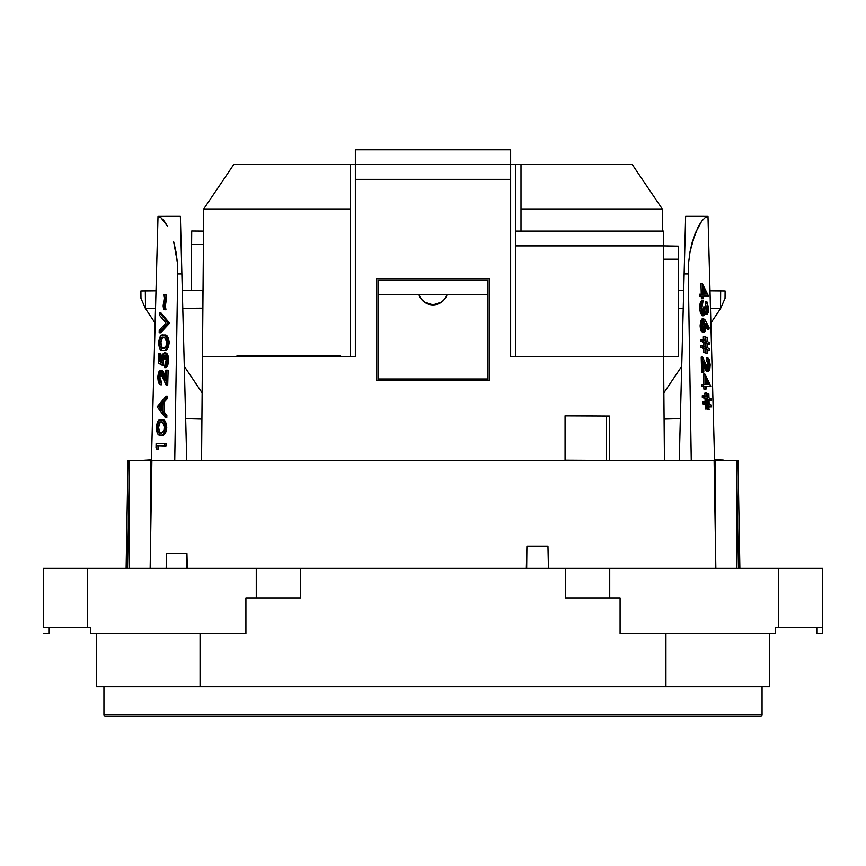 <?xml version="1.0" encoding="UTF-8"?>
<svg xmlns="http://www.w3.org/2000/svg" width="866" height="866" viewBox="0 0 866 866"><rect width="100%" height="100%" fill="white"/><g stroke="black" fill="none" stroke-linecap="round" stroke-linejoin="round"><path stroke-width="1.3" d="M678.338 356.575L663.551 356.835L678.338 356.575L678.338 246.171L663.551 245.912L678.338 246.171L678.338 259.226L663.551 259.226L678.338 259.226L678.338 356.575M145.488 308.686L155.133 323.018L145.488 308.686L155.523 308.599L145.488 308.686L145.336 290.944L140.898 290.976L155.999 290.846L145.336 290.944L145.488 308.686L142.121 300.978L145.488 308.686M184.296 366.35L202.135 392.861L184.296 366.35M141.006 298.478L141.948 300.578M182.78 308.361L192.22 308.274L182.78 308.361M140.898 290.976L140.963 298.369L142.121 300.978M182.315 290.619L202.72 290.435L202.871 308.188L192.22 308.274L202.871 308.188L202.72 290.435L182.315 290.619M663.865 392.861L681.704 366.35L663.865 392.861M723.879 300.978L720.512 308.686L710.477 308.599L720.512 308.686L720.664 290.944L710.001 290.846L725.102 290.976L720.664 290.944L720.512 308.686L710.867 323.018L720.512 308.686L724.885 298.705M678.338 290.565L683.685 290.619L678.338 290.565M683.22 308.361L678.338 308.318L683.22 308.361M443.295 300.719L439.203 303.522L434.418 304.821L429.471 304.464L424.914 302.483L421.266 299.106L418.949 294.721A14.787 14.787 0 0 0 443.295 300.719L446.228 296.713A14.787 14.787 0 0 0 447.051 294.721L444.94 298.824L441.671 302.082L437.557 304.172L433 304.886L424.318 302.072L421.06 298.824L418.949 294.721L378.28 294.721L378.28 379.016L487.72 379.016L487.72 294.721L447.051 294.721L444.929 298.835L441.66 302.093L432.989 304.886M428.443 304.172L424.329 302.082L421.049 298.824M418.949 294.721L378.28 294.721L378.28 379.016L487.72 379.016L487.72 294.721L447.051 294.721M487.72 279.935L378.28 279.935L378.28 294.721L487.72 294.721L487.72 279.935L378.28 279.935L378.28 294.721L487.72 294.721L487.72 279.935M340.565 356.835L340.565 355.352L237.046 355.352L237.046 356.835L237.046 355.352L340.565 355.352L340.565 356.835M664.092 419.101L680.34 418.624L664.092 419.101L664.449 460.366L714.114 460.366L151.886 460.366L150.154 568.323L151.886 460.366L595.061 460.366L565.065 460.192L565.065 415.832L609.642 416.091L609.653 460.366L664.449 460.366L663.551 356.835L510.648 356.835L510.648 179.359L355.352 179.359L355.352 356.835L202.449 356.835L201.551 460.366L203.737 208.944L350.178 208.944L203.737 208.944L202.449 356.835L355.352 356.835L355.352 179.359L510.648 179.359L510.648 164.572L632.288 164.572L520.996 164.572L520.996 231.125L663.551 231.125L515.822 231.125L520.996 231.125L520.996 164.572L355.352 164.572L510.648 164.572L510.648 149.786L355.352 149.786L355.352 179.359L355.352 164.572L350.178 164.572L355.352 164.572L355.352 149.786L510.648 149.786L510.648 356.835L663.551 356.835L664.114 421.59M698.375 226.405L692.291 241.906L690.04 251.735L688.622 262.582L688.264 273.948L684.129 273.948L679.247 460.366L685.634 216.338L700.432 216.338L685.634 216.338L684.129 273.948L688.264 273.948L691.263 460.366L688.264 273.948L688.622 262.582L690.04 251.735L695.16 233.387L701.709 221.155L698.386 226.394M723.197 460.052L714.558 459.824L707.987 216.37L704.978 217.767L701.709 221.155L704.978 217.767L707.987 216.37L700.432 216.338L707.987 216.37L714.558 459.824L723.197 460.052M158.013 216.37L151.442 459.824L142.793 460.366L151.442 459.824L158.013 216.37L161.022 217.767L158.013 216.37L165.568 216.37L158.013 216.37M164.291 221.155L161.022 217.767L167.625 226.405L164.291 221.155M175.96 251.735L173.709 241.917L177.378 262.582L175.96 251.703M177.736 273.948L174.737 460.366L177.736 273.948L181.871 273.948L186.753 460.366L181.871 273.948L177.736 273.948L177.368 262.474M165.947 309.779L163.674 309.714L164.562 309.736L163.999 305.763L165.114 298.218L164.54 294.397L165.926 294.44L166.456 297.2L165.384 305.806L165.947 309.779L163.674 309.714L164.562 309.736L163.999 305.763L165.384 305.806L163.999 305.763L164.572 302.202L165.947 302.245L164.572 302.202L165.114 298.218L166.489 298.261L165.114 298.218L164.54 294.397L163.652 294.375L164.215 298.229L163.122 305.86L163.674 309.714L163.122 305.86L164.215 298.229L165.59 298.261L164.215 298.229L163.652 294.375L164.54 294.397L165.926 294.44L166.489 298.261L165.384 305.806L165.947 309.779M169.455 323.332L160.567 332.793L159.16 332.75L168.101 322.975L159.701 313.048L159.636 315.43L165.947 323.072L159.225 330.379L159.16 332.75L160.567 332.793L169.455 323.332L168.101 322.975L169.455 323.332M161.108 313.091L169.465 323.018L161.108 313.091L159.701 313.048L161.108 313.091M164.886 350.384L162.765 350.373C165.2 351.174 166.878 348.706 167.787 342.968C167.214 337.08 165.687 334.438 163.187 335.055C160.859 334.319 159.355 336.874 158.695 342.72C159.041 348.511 160.394 351.066 162.765 350.373L164.15 350.416C166.553 351.239 168.221 348.76 169.141 343.001L168.513 346.844L167.17 349.236L164.886 350.384M169.065 340.944L169.141 343.001L167.787 342.968L169.141 343.001C168.589 337.09 167.062 334.46 164.572 335.088L167.539 336.538L169.065 340.944M163.49 363.016L163.728 365.42L162.343 365.387L162.039 360.451L164.118 355.103L166.304 360.689L164.443 367.628L167.279 360.841C167.181 355.818 166.164 353.176 164.215 352.917L161.184 359.888L161.271 362.54L159.171 361.328L159.387 353.415L160.795 353.458L160.578 361.371L161.217 361.75L159.171 361.328L160.578 361.371L160.795 353.458L158.597 353.393L158.326 363.092L163.728 365.42L163.425 360.483L163.49 363.016M164.724 355.471L163.425 360.483L162.039 360.451L163.425 360.483L165.493 355.147M166.315 367.444L164.443 367.628L165.817 367.671L168.643 360.884L167.701 365.614L166.315 367.444M168.643 360.884L167.279 360.841L168.643 360.884C168.534 355.829 167.528 353.187 165.59 352.96L164.215 352.917L166.77 353.501L168.48 357.69M160.004 353.436L160.795 353.458L160.004 353.436M164.627 374.891L165.59 377.316L164.627 374.891L163.252 374.848L160.297 370.334L157.742 377.197L160.178 384.731L161.574 384.775L160.178 384.731L158.532 377.327L160.286 372.532L166.337 385.522L166.77 370.193L165.796 370.172L165.503 380.401L163.252 374.848L164.627 374.891L163.284 371.828L162.104 370.475L160.297 370.334L161.693 370.377L164.627 374.891M161.628 382.577L161.574 384.775L161.628 382.577L160.242 382.545L161.628 382.577L160.372 381.127L159.929 377.36L158.532 377.327L159.929 377.36L161.628 382.577M161.044 372.9L159.929 377.36L161.682 372.564M168.134 370.237L167.701 385.565L166.337 385.522L167.701 385.565L168.134 370.237L166.77 370.193L168.134 370.237M164.28 401.943L163.999 411.87L166.857 415.355L166.792 417.769L165.428 417.737L165.493 415.312L162.624 411.826L162.905 401.9L165.969 398.577L166.034 396.152L167.398 396.195L167.333 398.609L164.28 401.943L162.905 401.9L164.28 401.943L163.999 411.87L162.624 411.826L163.999 411.87L166.857 415.355L165.493 415.312L166.857 415.355L166.792 417.769L165.428 417.737L165.493 415.312L162.624 411.826L162.905 401.9L165.969 398.577L167.333 398.609L165.969 398.577L166.034 396.152L157.125 406.868L165.428 417.737L157.125 406.868L166.034 396.152L167.398 396.195L167.333 398.609L164.28 401.943M162.527 435.133L160.405 435.122C162.83 435.923 164.486 433.455 165.395 427.717C164.832 421.829 163.306 419.187 160.827 419.804C158.51 419.068 157.027 421.634 156.367 427.468C156.703 433.271 158.056 435.815 160.405 435.122L161.79 435.165C164.183 435.988 165.828 433.509 166.748 427.75L166.12 431.593L164.789 433.985L162.527 435.133M166.748 427.75L165.395 427.717L166.748 427.75C166.196 421.839 164.681 419.209 162.213 419.837L160.827 419.804L163.696 420.14L165.157 421.287L166.673 425.693M158.251 445.709L158.153 449.151L156.757 449.108L156.854 445.676L164.637 445.882L164.692 443.684L156.118 443.457L155.999 447.776L156.757 449.108L158.153 449.151L158.251 445.709M158.911 445.73L165.991 445.914L164.637 445.882L165.991 445.914L166.055 443.728L164.692 443.684L166.055 443.728L165.991 445.914L159.69 445.752M105.414 716.214A1.483 1.483 0 0 1 103.942 714.742L103.942 686.641L103.942 714.742L762.058 714.742L103.942 714.742A1.483 1.483 0 0 0 105.414 716.214L760.586 716.214A1.483 1.483 0 0 0 762.058 714.742L762.058 686.641L762.058 714.742A1.483 1.483 0 0 1 760.586 716.214L106.994 716.214M350.178 356.835L350.178 164.572L350.178 356.835M129.456 460.366L129.456 568.323L129.445 460.366L150.532 460.366L129.456 460.398L127.573 568.323L129.445 460.366L128.006 460.431L126.122 568.323L128.006 460.431M738.005 460.431L736.565 460.398M736.544 460.366L736.544 568.323L736.544 460.366L738.427 568.323L736.555 460.366L735.18 460.366L736.501 460.398M714.114 460.366L715.846 568.323L714.114 460.366L735.18 460.366L715.468 460.366L715.468 544.909L715.468 460.366M489.203 380.499L376.797 380.499L376.797 278.451L489.203 278.451L489.203 380.499L489.203 278.451L376.797 278.451L376.797 380.499L489.203 380.499M618.097 356.835L618.995 356.835M613.55 356.835L607.358 356.835M233.712 164.572L350.178 164.572L233.712 164.572L203.737 208.944L233.712 164.572M662.263 208.944L662.458 231.125L662.263 208.944L632.288 164.572L662.263 208.944L520.996 208.944L662.263 208.944M201.551 460.366L201.908 419.101L186.861 418.711L201.908 419.101M515.822 245.912L663.551 245.912L663.551 356.835L663.551 231.125L663.551 245.912L515.822 245.912M203.434 244.439L191.602 244.342L191.191 290.543L191.602 244.342L203.434 244.439M191.711 231.027L191.602 244.342L191.711 231.027L203.542 231.125L191.711 231.027M185.66 418.624L186.861 418.711L185.66 418.624M775.373 627.482L822.7 627.482L822.7 633.392L816.79 633.392L816.79 627.482L816.79 633.392L822.7 633.392L822.7 568.323L822.7 627.482L778.328 627.482L778.328 568.323L822.7 568.323L609.729 568.323L778.328 568.323L778.328 627.482L775.373 627.482L775.373 633.392L775.373 627.482M43.3 627.482L90.627 627.482L90.627 633.392L245.912 633.392L245.912 597.897L256.271 597.897L256.271 568.323L609.729 568.323L609.729 597.897L620.088 597.897L620.088 633.392L775.373 633.392L620.088 633.392L620.088 597.897L565.368 597.897L609.729 597.897L609.729 568.323L565.368 568.323L565.368 597.897L565.368 568.323L87.672 568.323L256.271 568.323L256.271 597.897L245.912 597.897L245.912 633.392L90.627 633.392L90.627 627.482L87.672 627.482L87.672 568.323L87.672 627.482L43.3 627.482L43.3 568.323L87.672 568.323L43.3 568.323L43.3 627.482M96.537 633.392L96.537 686.641L200.068 686.641L200.068 633.392L200.068 686.641L96.537 686.641L96.537 633.392M769.463 686.641L769.463 633.392L769.463 686.641L200.068 686.641L769.463 686.641M665.932 633.392L665.932 686.641L665.932 633.392M300.632 597.897L256.271 597.897L300.632 597.897L300.632 568.323L300.632 597.897M49.21 633.392L49.21 627.482L49.21 633.392L43.3 633.392L49.21 633.392M165.568 216.338L180.366 216.338L181.871 273.948L180.366 216.338L165.568 216.338M181.297 251.79L181.871 273.948M180.366 216.338L180.81 233.116M705.151 403.08L705.021 398.544L702.337 397.472L702.283 395.751L703.668 395.708L703.712 397.429L706.418 398.512L706.548 403.047L703.842 401.965L703.885 403.686L706.591 404.768L706.71 409.001L705.314 409.044L705.195 404.801L702.51 403.718L702.456 402.008L703.842 401.965L702.456 402.008L702.51 403.718L706.591 404.768L705.195 404.801L705.314 409.044L707.186 408.99L707.067 404.963L708.745 405.689L708.843 409.51L709.189 405.883L711.332 406.901L711.289 405.18L709.146 404.173L709.016 399.627L711.159 400.644L711.116 398.923L708.973 397.916L708.853 393.586L708.518 397.71L706.851 396.996L706.743 393.067L706.375 396.79L702.283 395.751L702.337 397.472L706.418 398.512L705.021 398.544L705.151 403.08M705.79 409.023L707.186 408.99L705.79 409.023M707.338 405.721L708.745 405.689L707.338 405.721L707.446 409.553L708.843 409.51L707.446 409.553L707.338 405.721M707.879 409.542L709.286 409.499L707.879 409.542M709.914 406.933L711.332 406.901L709.914 406.933M709.741 400.677L711.159 400.644L709.741 400.677M707.121 397.754L707.002 393.629L708.41 393.597L707.002 393.629L707.121 397.754M704.978 396.834L704.87 393.121L706.266 393.077L704.87 393.121L704.978 396.834M703.777 384.612L703.484 374.09L704.87 374.058L705.162 384.58L703.354 384.623L703.409 386.615L705.216 386.561L705.292 389.126L706.061 389.105L705.996 386.539L710.769 386.42L704.87 374.058L703.484 374.09L703.777 384.612M702.034 386.647L701.98 384.666L703.354 384.623L701.98 384.666L702.034 386.647L705.216 386.561L702.034 386.647M703.896 389.159L703.831 386.604L703.896 389.159L706.061 389.105L703.896 389.159M708.702 386.474L705.996 386.55L710.759 386.009L704.87 374.058L705.162 384.58L703.354 384.623L703.409 386.615L705.216 386.561L705.292 389.126L706.061 389.105L705.996 386.539L709.481 386.452M704.339 367.303L703.636 365.528L704.339 367.303L705.725 367.271L708.41 371.687L710.185 364.932L707.782 357.766L706.375 357.799L707.782 357.766L709.525 364.846L708.301 369.695L702.586 357.041L703.008 372.109L703.82 372.088L703.538 361.772L705.725 367.271L704.339 367.303L705.584 370.291L706.634 371.644L708.41 371.687L707.002 371.72L704.339 367.303M707.425 369.338L708.107 364.889L706.429 359.791L706.375 357.799L706.429 359.791L707.836 359.747L706.429 359.791L707.046 360.191M707.576 361.252L708.107 364.889L709.525 364.846L708.107 364.889L706.894 369.739M701.633 372.153L701.211 357.084L702.586 357.041L701.211 357.084L701.633 372.153L703.82 372.088L701.633 372.153M703.593 346.79L703.463 342.254L700.767 341.182L700.713 339.461L702.099 339.418L702.142 341.139L704.859 342.222L704.989 346.757L702.272 345.675L702.315 347.396L705.032 348.468L705.151 352.711L703.755 352.743L703.636 348.511L700.94 347.428L700.886 345.707L702.272 345.675L700.886 345.707L700.94 347.428L705.032 348.468L703.636 348.511L703.755 352.743L705.628 352.7L705.519 348.673L707.197 349.388L707.295 353.22L707.641 349.593L709.795 350.6L709.752 348.89L707.598 347.883L707.468 343.337L709.622 344.354L709.579 342.633L707.425 341.626L707.305 337.285L706.97 341.421L705.292 340.695L705.184 336.777L704.816 340.5L700.713 339.461L700.767 341.182L704.859 342.222L703.463 342.254L703.593 346.79M704.231 352.733L705.628 352.7L704.231 352.733M705.79 349.431L707.197 349.388L705.79 349.431L705.898 353.263L707.295 353.22L705.898 353.263L705.79 349.431M706.342 353.252L707.738 353.209L706.342 353.252M708.377 350.643L709.795 350.6L708.377 350.643M708.204 344.387L709.622 344.354L708.204 344.387M705.573 341.464L705.454 337.339L706.862 337.296L705.454 337.339L705.573 341.464M703.419 340.533L703.322 336.831L704.707 336.787L703.322 336.831L703.419 340.533M702.911 319.121L703.473 319.662M701.925 319.024L703.701 318.894L701.503 325.67L704.101 332.533L706.093 325.897L705.963 323.603L708.864 329.394L707.457 329.426L706.104 326.655L707.457 329.426L708.864 329.394L709.178 327.846L705.909 321.318L703.701 318.894L702.315 318.926L700.129 325.713L700.691 320.907L701.925 319.024M700.204 327.056L700.129 325.713L701.503 325.67L700.129 325.713L702.705 332.576L700.962 330.617L700.204 327.056M701.287 301.076L703.127 300.697L701.016 308.155L703.755 315.765L705.043 314.401L705.595 311.987L707.1 314.531L708.637 308.015L706.764 301.455L705.357 301.498L706.764 301.455L707.977 308.058L707.046 312.539L705.758 306.889L705.021 306.91L703.636 313.773L701.839 308.166L703.127 300.697L701.741 300.74L699.641 308.199L700.139 303.176L701.287 301.076M700.518 313.6L699.641 308.199L701.016 308.155L699.641 308.199L701.871 315.657M703.971 313.351L703.82 313.936M705.086 314.261L707.1 314.531L704.859 313.914M705.411 303.479L705.357 301.498L705.411 303.479L706.818 303.446L705.411 303.479L706.559 308.09L707.977 308.058L706.559 308.09L705.411 303.479M706.126 312.052L706.559 308.09L706.31 311.446M702.629 313.633L703.625 306.943L705.021 306.91L703.625 306.943L702.25 313.806M701.265 294.202L700.973 283.691L702.358 283.647L702.651 294.169L700.832 294.213L700.886 296.204L702.705 296.161L702.781 298.716L703.56 298.694L703.484 296.14L708.312 296.01L702.358 283.647L700.973 283.691L701.265 294.202M699.512 296.248L699.457 294.256L700.832 294.213L699.457 294.256L699.512 296.248L702.705 296.161L699.512 296.248M701.395 298.759L701.319 296.194L701.395 298.759L703.56 298.694L701.395 298.759M706.234 296.064L703.484 296.14L708.291 295.609L702.358 283.647L702.651 294.169L700.832 294.213L700.886 296.204L702.705 296.161L702.781 298.716L703.56 298.694L703.484 296.14L707.013 296.042M684.129 273.948L684.703 251.79M706.548 294.061L703.43 294.148L703.246 287.534L706.548 294.061L703.43 294.148L703.246 287.534L706.548 294.061L705.14 294.104L703.333 290.424L705.14 294.104L706.169 294.072M704.188 312.02L705.595 311.987L704.188 312.02M702.369 315.798L703.755 315.765L702.369 315.798M700.778 304.496L702.164 304.453L700.778 304.496M700.453 308.209L701.839 308.166L700.453 308.209M703.831 313.719L702.369 311.998L701.839 308.166L703.127 300.697L701.135 305.113L701.871 313.514L703.755 315.765L705.043 314.401L705.595 311.987L707.1 314.531L708.301 312.474L708.637 308.015L706.764 301.455L707.868 306.532L707.793 311.035L707.046 312.539L705.758 306.889L705.021 306.91L704.837 311.414L703.831 313.719M702.705 332.576L704.101 332.533L702.705 332.576M702.337 330.574L704.101 332.533L705.606 330.595L705.963 323.603L708.864 329.394L709.178 327.846L704.87 319.619L703.701 318.894L702.077 320.853L701.503 325.67L702.337 330.574M704.318 330.444L703.387 330.173L702.38 326.666L702.672 322.412L703.733 320.885L705.303 324.609L704.318 330.444M700.951 325.8L702.326 325.757L703.733 320.885L705.346 325.508L704.004 330.552L702.326 325.757L700.951 325.8M702.607 330.585L703.95 325.54L705.346 325.508L703.95 325.54L702.348 320.918M703.203 330.163L703.95 325.54L702.943 321.254M705.151 352.711L705.519 348.673L707.197 349.388L707.295 353.22L707.641 349.593L709.795 350.6L709.752 348.89L707.598 347.883L707.468 343.337L709.622 344.354L709.579 342.633L707.425 341.626L707.305 337.285L706.97 341.421L705.292 340.695L705.184 336.777L704.816 340.5L702.099 339.418L702.142 341.139L704.859 342.222L704.989 346.757L702.272 345.675L702.315 347.396L705.032 348.468L705.151 352.711M707.143 347.677L705.465 346.952L705.346 342.416L707.024 343.142L707.143 347.677L705.465 346.952L705.346 342.416L707.024 343.142L705.357 343.066L707.024 343.142L707.143 347.677M705.747 347.721L705.617 343.174L705.747 347.721M708.042 371.601L709.774 369.706L710.185 364.932L709.416 359.78L707.782 357.766L709.525 364.846L709.243 368.202L708.301 369.695L702.586 357.041L703.008 372.109L703.82 372.088L703.538 361.772L708.042 371.601M709.027 384.472L705.942 384.558L705.758 377.944L709.027 384.472L705.942 384.558L705.758 377.944L709.027 384.472L707.619 384.515L705.833 380.856L707.619 384.515L708.637 384.482M706.71 409.001L707.067 404.963L708.745 405.689L708.843 409.51L709.189 405.883L711.332 406.901L711.289 405.18L709.146 404.173L709.016 399.627L711.159 400.644L711.116 398.923L708.973 397.916L708.853 393.586L708.518 397.71L706.851 396.996L706.743 393.067L706.375 396.79L703.668 395.708L703.712 397.429L706.418 398.512L706.548 403.047L703.842 401.965L703.885 403.686L706.591 404.768L706.71 409.001M708.691 403.967L707.024 403.242L706.894 398.706L708.572 399.432L708.691 403.967L707.024 403.242L706.894 398.706L708.572 399.432L706.916 399.356L708.572 399.432L708.691 403.967M707.284 404.011L707.165 399.464L707.284 404.011M156.118 443.457L155.999 447.776L156.757 449.108L156.854 445.676L164.637 445.882L164.692 443.684L156.118 443.457M156.529 425.412L157.677 433.834L160.405 435.122C162.83 435.923 164.486 433.455 165.395 427.717L164.443 422.327L162.321 420.097L160.102 419.837L158.013 421.103L156.529 425.412M159.636 422.143L162.96 422.879L164.356 426.202L163.869 430.532L161.617 432.838L158.803 432.535L157.46 430.37L157.623 424.502L159.636 422.143M162.96 422.879L164.421 427.62C163.663 431.907 162.343 433.682 160.459 432.935C158.63 433.585 157.525 431.755 157.157 427.425C157.753 423.182 158.965 421.374 160.762 421.991L162.96 422.879M162.148 422.023C160.372 421.374 159.182 423.182 158.554 427.468L157.157 427.425L158.554 427.468C158.943 431.809 160.048 433.639 161.845 432.978L159.69 432.145L158.554 427.468L159.95 422.879L162.148 422.023M164.973 423.712L164.334 422.911M161.747 410.711L158.803 406.76L161.964 402.971L161.747 410.711L158.803 406.76L161.964 402.971L161.747 410.711M161.92 404.693L160.199 406.793L158.803 406.76L160.199 406.793L161.79 409.001L160.199 406.793L161.92 404.693M159.918 372.629L161.639 374.004L166.337 385.522L166.77 370.193L165.796 370.172L165.503 380.401L161.13 370.713L160.297 370.334L158.565 372.207L157.742 377.197L158.381 382.642L160.178 384.731L158.532 377.327L159.918 372.629M159.387 353.415L158.597 353.393L158.326 363.092L162.343 365.387L162.039 360.451L164.118 355.103L165.677 356.64L166.283 359.542L164.443 367.628L166.337 365.571L167.279 360.841C167.181 355.818 166.164 353.176 164.215 352.917L162.169 354.692L161.271 362.54L159.171 361.328L159.387 353.415M164.572 335.088L163.187 335.055L164.572 335.088M158.857 340.663L160.015 349.085L162.765 350.373C165.2 351.174 166.878 348.706 167.787 342.968L166.835 337.578L164.692 335.348L162.451 335.088L160.351 336.354L158.857 340.663M161.985 337.394L165.341 338.13L166.748 341.453L166.261 345.783L163.988 348.078L161.152 347.786L159.788 345.621L159.961 339.753L161.985 337.394M165.341 338.13L166.802 342.871C166.045 347.158 164.713 348.933 162.819 348.186C160.979 348.836 159.864 347.006 159.485 342.676C160.091 338.433 161.303 336.625 163.122 337.242L165.341 338.13M164.508 337.275C162.721 336.625 161.509 338.433 160.892 342.709L159.485 342.676L160.892 342.709C161.282 347.05 162.386 348.89 164.204 348.219L162.029 347.396L160.892 342.709L162.299 338.13L164.508 337.275M167.355 338.963L166.716 338.162M159.225 330.379L159.16 332.75L168.101 322.975L159.701 313.048L159.636 315.43L165.947 323.072L159.225 330.379M565.065 460.192L565.065 415.832L609.642 416.091L565.065 415.897L609.642 416.091L609.653 460.463L565.065 460.192M606.406 460.441L606.406 416.145L606.406 460.441M526.669 568.323L526.929 546.143L526.344 568.323M547.951 546.143L526.929 546.143L547.951 546.143L548.459 568.323M150.532 544.909L150.532 460.366L150.532 544.909M151.886 460.366L150.532 460.366M187.294 568.323L186.937 553.536L166.532 553.536L186.493 553.536L186.439 568.323M166.175 568.323L166.532 553.536M725.037 298.369L725.102 290.976M737.994 460.366L739.878 568.323M515.822 356.835L515.822 164.572"/></g></svg>
